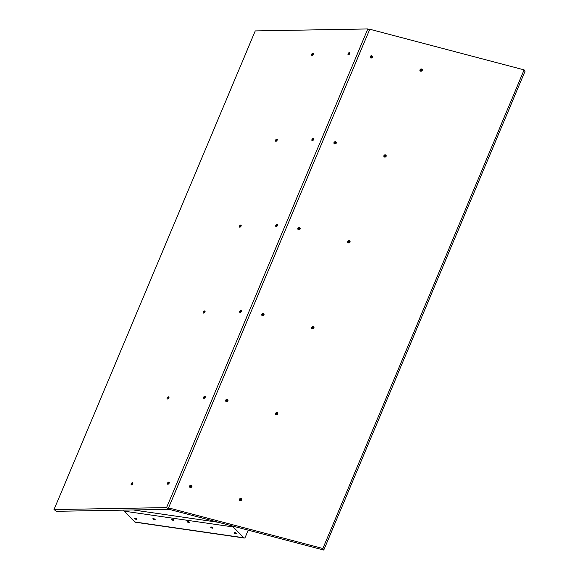 <?xml version="1.0" encoding="UTF-8"?>
<svg xmlns="http://www.w3.org/2000/svg" width="579" height="579" viewBox="0 0 579 579"><rect width="100%" height="100%" fill="white"/><g stroke="black" fill="none" stroke-linecap="round" stroke-linejoin="round"><path stroke-width="0.87" d="M172.513 519.783L173.135 519.848L172.578 519.631M172.404 519.551L172.897 519.855L172.354 519.624M173.577 519.87A1.252 0.413 -157.2 0 0 172.347 519.204A1.252 0.413 -157.2 0 0 171.42 519.24A1.252 0.413 -157.2 0 0 172.412 520.101A1.252 0.413 -157.2 0 0 173.722 520.21A1.252 0.413 -157.2 0 0 173.577 519.87M312.913 327.772L312.928 327.164L313.326 327.996L312.457 328.279L312.182 327.692L312.928 327.164L313.326 327.996L312.457 328.279L312.182 327.692L312.913 327.772M311.668 327.453A1.252 1.086 -29.6 0 0 313.326 328.691A1.252 1.086 -29.6 0 0 312.747 326.636A1.252 1.086 -29.6 0 0 311.705 328.365A1.252 1.086 -29.6 0 0 313.883 327.128A1.252 1.086 -29.6 0 0 311.668 327.453M226.917 400.53L226.925 399.923L227.33 400.755L226.664 401.088L226.179 400.451L226.925 399.923L227.33 400.755L226.664 401.088L226.179 400.451L226.917 400.53M227.098 400.61L226.49 400.675L227.113 400.588M225.672 400.212A1.252 1.086 -29.6 0 0 227.33 401.45A1.252 1.086 -29.6 0 0 226.751 399.387A1.252 1.086 -29.6 0 0 225.709 401.124A1.252 1.086 -29.6 0 0 227.88 399.886A1.252 1.086 -29.6 0 0 225.672 400.212M188.269 522.063L188.892 522.135L188.334 521.911M189.326 522.149A1.252 0.413 -157.2 0 0 188.095 521.484A1.252 0.413 -157.2 0 0 187.169 521.52A1.252 0.413 -157.2 0 0 188.161 522.388A1.252 0.413 -157.2 0 0 189.478 522.49A1.252 0.413 -157.2 0 0 189.326 522.149M299.126 228.741L299.14 228.133L299.538 228.966L298.88 229.298L298.395 228.662L299.14 228.133L299.538 228.966L298.88 229.298L298.395 228.662L299.126 228.741M297.888 228.423A1.252 1.086 -29.6 0 0 299.546 229.66A1.252 1.086 -29.6 0 0 298.967 227.605A1.252 1.086 -29.6 0 0 297.917 229.335A1.252 1.086 -29.6 0 0 300.096 228.097A1.252 1.086 -29.6 0 0 297.888 228.423M190.809 486.418L190.824 485.817L191.222 486.649L190.556 486.982L190.071 486.346L190.824 485.817L191.222 486.649L190.556 486.982L190.071 486.346L190.809 486.418M189.565 486.107A1.252 1.086 -29.6 0 0 191.222 487.344A1.252 1.086 -29.6 0 0 190.643 485.282A1.252 1.086 -29.6 0 0 189.601 487.019A1.252 1.086 -29.6 0 0 191.779 485.781A1.252 1.086 -29.6 0 0 189.565 486.107M276.805 413.667L276.82 413.059L277.218 413.891L276.349 414.173L276.074 413.587L276.82 413.059L277.218 413.891L276.349 414.173L276.074 413.587L276.805 413.667M275.561 413.348A1.252 1.086 -29.6 0 0 277.225 414.586A1.252 1.086 -29.6 0 0 276.646 412.53A1.252 1.086 -29.6 0 0 275.597 414.26A1.252 1.086 -29.6 0 0 277.775 413.022A1.252 1.086 -29.6 0 0 275.561 413.348M240.698 499.561L240.712 498.953L241.11 499.786L240.242 500.068L239.967 499.482L240.712 498.953L241.11 499.786L240.242 500.068L239.967 499.482L240.698 499.561M239.46 499.243A1.252 1.086 -29.6 0 0 241.117 500.48A1.252 1.086 -29.6 0 0 240.538 498.425A1.252 1.086 -29.6 0 0 239.489 500.155A1.252 1.086 -29.6 0 0 241.667 498.917A1.252 1.086 -29.6 0 0 239.46 499.243M335.234 142.847L335.248 142.239L335.646 143.071L334.98 143.404L334.503 142.767L335.248 142.239L335.646 143.071L334.98 143.404L334.503 142.767L335.234 142.847M333.989 142.528A1.252 1.086 -29.6 0 0 335.654 143.766A1.252 1.086 -29.6 0 0 335.075 141.71A1.252 1.086 -29.6 0 0 334.025 143.44A1.252 1.086 -29.6 0 0 336.204 142.202A1.252 1.086 -29.6 0 0 333.989 142.528M235.32 533.23L235.942 533.295L235.385 533.078M236.384 533.317A1.252 0.413 -157.2 0 0 235.146 532.651A1.252 0.413 -157.2 0 0 234.22 532.687A1.252 0.413 -157.2 0 0 235.219 533.548A1.252 0.413 -157.2 0 0 236.529 533.657A1.252 0.413 -157.2 0 0 236.384 533.317M135.392 518.748L136.014 518.82L135.464 518.596M135.283 518.523L135.775 518.827L135.24 518.589M136.456 518.835A1.252 0.413 -157.2 0 0 135.225 518.169A1.252 0.413 -157.2 0 0 134.299 518.205A1.252 0.413 -157.2 0 0 135.291 519.074A1.252 0.413 -157.2 0 0 136.608 519.175A1.252 0.413 -157.2 0 0 136.456 518.835M349.021 241.877L349.028 241.269L349.434 242.102L348.565 242.384L348.283 241.798L349.028 241.269L349.434 242.102L348.565 242.384L348.283 241.798L349.021 241.877M349.202 241.964L348.594 242.029L349.217 241.935M347.776 241.559A1.252 1.086 -29.6 0 0 349.434 242.796A1.252 1.086 -29.6 0 0 348.855 240.741A1.252 1.086 -29.6 0 0 347.813 242.471A1.252 1.086 -29.6 0 0 349.991 241.233A1.252 1.086 -29.6 0 0 347.776 241.559M385.129 155.983L385.136 155.375L385.534 156.207L384.673 156.489L384.391 155.903L385.136 155.375L385.534 156.207L384.673 156.489L384.391 155.903L385.129 155.983M383.884 155.664A1.252 1.086 -29.6 0 0 385.542 156.902A1.252 1.086 -29.6 0 0 384.963 154.846A1.252 1.086 -29.6 0 0 383.92 156.576A1.252 1.086 -29.6 0 0 386.092 155.338A1.252 1.086 -29.6 0 0 383.884 155.664M263.018 314.636L263.032 314.028L263.431 314.86L262.772 315.193L262.287 314.556L263.032 314.028L263.431 314.86L262.772 315.193L262.287 314.556L263.018 314.636M261.78 314.317A1.252 1.086 -29.6 0 0 263.438 315.555A1.252 1.086 -29.6 0 0 262.859 313.5A1.252 1.086 -29.6 0 0 261.817 315.229A1.252 1.086 -29.6 0 0 263.988 313.992A1.252 1.086 -29.6 0 0 261.78 314.317M211.791 527.65L212.413 527.715L211.856 527.498M212.855 527.737A1.252 0.413 -157.2 0 0 211.624 527.071A1.252 0.413 -157.2 0 0 210.698 527.1A1.252 0.413 -157.2 0 0 211.69 527.968A1.252 0.413 -157.2 0 0 213 528.07A1.252 0.413 -157.2 0 0 212.855 527.737M421.23 70.088L421.244 69.48L421.642 70.312L420.781 70.595L420.499 70.008L421.244 69.48L421.642 70.312L420.781 70.595L420.499 70.008L421.23 70.088M419.992 69.77A1.252 1.086 -29.6 0 0 421.65 71.007A1.252 1.086 -29.6 0 0 421.071 68.952A1.252 1.086 -29.6 0 0 420.028 70.681A1.252 1.086 -29.6 0 0 422.2 69.444A1.252 1.086 -29.6 0 0 419.992 69.77M371.342 56.952L371.356 56.344L371.754 57.176L370.886 57.459L370.611 56.872L371.356 56.344L371.754 57.176L370.886 57.459L370.611 56.872L371.342 56.952M370.097 56.633A1.252 1.086 -29.6 0 0 371.754 57.871A1.252 1.086 -29.6 0 0 371.182 55.816A1.252 1.086 -29.6 0 0 370.133 57.545A1.252 1.086 -29.6 0 0 372.311 56.308A1.252 1.086 -29.6 0 0 370.097 56.633M153.956 519.269L154.579 519.334L154.021 519.117M153.848 519.037L154.34 519.341L153.797 519.102M155.02 519.349A1.252 0.413 -157.2 0 0 153.782 518.69A1.252 0.413 -157.2 0 0 152.856 518.719A1.252 0.413 -157.2 0 0 153.855 519.587A1.252 0.413 -157.2 0 0 155.165 519.689A1.252 0.413 -157.2 0 0 155.02 519.349M123.761 510.128A1.882 1.1 -81.8 0 0 124.174 511.163L134.784 521.983L243.795 537.782L233.185 526.955A1.882 1.1 -81.8 0 1 232.794 526.094M248.232 530.161A1.882 1.1 -81.8 0 1 248.123 530.487L245.366 537.044A1.882 1.1 -81.8 0 1 244.208 538.007L135.204 522.207A1.882 1.1 -81.8 0 1 134.784 521.983M244.208 538.007A1.882 1.1 -81.8 0 1 243.795 537.782M188.161 521.838L188.653 522.142L188.161 521.838M211.682 527.418L212.175 527.722L211.682 527.418M235.212 532.998L235.704 533.31L235.212 532.998M323.762 550.05L524.965 71.398L524.096 69.871L369.764 29.232L168.554 507.884L169.423 509.404L323.762 550.05L322.894 548.523L168.554 507.884M421.432 70.146L420.803 70.24L421.432 70.146M385.325 156.041L384.702 156.135L385.325 156.041M313.109 327.83L312.486 327.924L313.109 327.83M277.001 413.724L276.378 413.819L277.001 413.724M240.893 499.619L240.271 499.713L240.893 499.619M371.537 57.01L370.915 57.104L371.537 57.01M335.429 142.904L334.807 142.999L335.429 142.904M299.329 228.799L298.699 228.893L299.329 228.799M263.221 314.694L262.598 314.788L263.221 314.694M191.005 486.483L190.382 486.57L191.005 486.483M322.894 548.523L524.096 69.871M276.328 140.075L276.682 139.662L276.834 140.111L276.067 140.777L276.002 140.125L276.581 140.27M275.922 141.305A1.252 0.709 -53.3 0 0 277.088 140.422A1.252 0.709 -53.3 0 0 277.124 139.213A1.252 0.709 -53.3 0 0 275.814 139.792A1.252 0.709 -53.3 0 0 275.633 141.218A1.252 0.709 -53.3 0 0 275.922 141.305M348.826 53.543L349.18 53.13L349.253 53.782L348.724 53.594L349.079 53.738M348.775 53.992L348.724 53.594M348.42 54.773A1.252 0.709 -53.3 0 0 349.586 53.898A1.252 0.709 -53.3 0 0 349.622 52.682A1.252 0.709 -53.3 0 0 348.312 53.268A1.252 0.709 -53.3 0 0 348.131 54.694A1.252 0.709 -53.3 0 0 348.42 54.773M312.436 54.18L312.79 53.767L312.863 54.412L312.327 54.231L312.689 54.375M312.638 54.419L312.247 54.426M312.03 55.41A1.252 0.709 -53.3 0 0 313.196 54.527A1.252 0.709 -53.3 0 0 313.232 53.319A1.252 0.709 -53.3 0 0 311.915 53.898A1.252 0.709 -53.3 0 0 311.741 55.323A1.252 0.709 -53.3 0 0 312.03 55.41M367.817 28.95L255.238 30.911L54.035 509.563L56.373 511.3L168.945 509.339L166.607 507.602L367.817 28.95L369.388 30.122M169.133 508.898L168.945 509.339M131.722 483.798L132.164 483.508L131.722 483.798M167.823 397.903L168.272 397.614L167.823 397.903M203.931 312.009L204.373 311.719L203.931 312.009M240.039 226.114L240.48 225.824L240.039 226.114M276.147 140.219L276.588 139.937L276.147 140.219M312.255 54.325L312.696 54.042L312.255 54.325M168.113 483.168L168.554 482.879L168.113 483.168M204.221 397.274L204.662 396.984L204.221 397.274M240.321 311.379L240.77 311.089L240.321 311.379M276.429 225.484L276.871 225.195L276.429 225.484M312.537 139.59L312.978 139.3L312.537 139.59M348.645 53.695L349.086 53.406L348.645 53.695M54.035 509.563L166.607 507.602M131.903 483.653L132.258 483.241L132.41 483.689L131.643 484.348L131.578 483.704L132.157 483.849M131.491 484.884A1.252 0.709 -53.3 0 0 132.656 484.001A1.252 0.709 -53.3 0 0 132.7 482.792A1.252 0.709 -53.3 0 0 131.382 483.371A1.252 0.709 -53.3 0 0 131.201 484.797A1.252 0.709 -53.3 0 0 131.491 484.884M240.509 311.227L240.864 310.814L241.016 311.263L240.249 311.929L240.176 311.278L240.763 311.422M240.097 312.457A1.252 0.709 -53.3 0 0 241.262 311.582A1.252 0.709 -53.3 0 0 241.305 310.366A1.252 0.709 -53.3 0 0 239.988 310.952A1.252 0.709 -53.3 0 0 239.807 312.378A1.252 0.709 -53.3 0 0 240.097 312.457M312.718 139.438L313.073 139.025L313.145 139.677L312.617 139.488L312.971 139.633M312.313 140.668A1.252 0.709 -53.3 0 0 313.478 139.792A1.252 0.709 -53.3 0 0 313.514 138.576A1.252 0.709 -53.3 0 0 312.204 139.163A1.252 0.709 -53.3 0 0 312.023 140.588A1.252 0.709 -53.3 0 0 312.313 140.668M168.011 397.759L168.366 397.346L168.431 397.99L167.903 397.809L168.265 397.954M167.953 398.207L167.903 397.809M167.599 398.989A1.252 0.709 -53.3 0 0 168.764 398.106A1.252 0.709 -53.3 0 0 168.807 396.897A1.252 0.709 -53.3 0 0 167.49 397.476A1.252 0.709 -53.3 0 0 167.309 398.902A1.252 0.709 -53.3 0 0 167.599 398.989M204.401 397.122L204.756 396.709L204.828 397.353L204.293 397.172L204.655 397.317M203.989 398.352A1.252 0.709 -53.3 0 0 205.154 397.476A1.252 0.709 -53.3 0 0 205.198 396.26A1.252 0.709 -53.3 0 0 203.88 396.847A1.252 0.709 -53.3 0 0 203.699 398.272A1.252 0.709 -53.3 0 0 203.989 398.352M276.61 225.332L276.972 224.92L277.124 225.369L276.357 226.034L276.284 225.383L276.863 225.528M276.205 226.563A1.252 0.709 -53.3 0 0 277.37 225.687A1.252 0.709 -53.3 0 0 277.406 224.471A1.252 0.709 -53.3 0 0 276.096 225.057A1.252 0.709 -53.3 0 0 275.915 226.483A1.252 0.709 -53.3 0 0 276.205 226.563M168.294 483.016L168.648 482.604L168.721 483.248L168.185 483.067L168.547 483.212M168.243 483.465L168.185 483.067M167.881 484.247A1.252 0.709 -53.3 0 0 169.054 483.371A1.252 0.709 -53.3 0 0 169.09 482.155A1.252 0.709 -53.3 0 0 167.772 482.741A1.252 0.709 -53.3 0 0 167.592 484.167A1.252 0.709 -53.3 0 0 167.881 484.247M240.22 225.969L240.582 225.557L240.647 226.201L240.119 226.02L240.473 226.165M239.815 227.2A1.252 0.709 -53.3 0 0 240.98 226.317A1.252 0.709 -53.3 0 0 241.016 225.108A1.252 0.709 -53.3 0 0 239.706 225.687A1.252 0.709 -53.3 0 0 239.525 227.113A1.252 0.709 -53.3 0 0 239.815 227.2M204.112 311.864L204.474 311.451L204.539 312.095L204.011 311.915L204.365 312.059M203.707 313.094A1.252 0.709 -53.3 0 0 204.872 312.211A1.252 0.709 -53.3 0 0 204.908 311.003A1.252 0.709 -53.3 0 0 203.598 311.582A1.252 0.709 -53.3 0 0 203.417 313.007A1.252 0.709 -53.3 0 0 203.707 313.094M133.235 509.961L218.377 522.301M124.174 511.163L233.185 526.955"/></g></svg>
